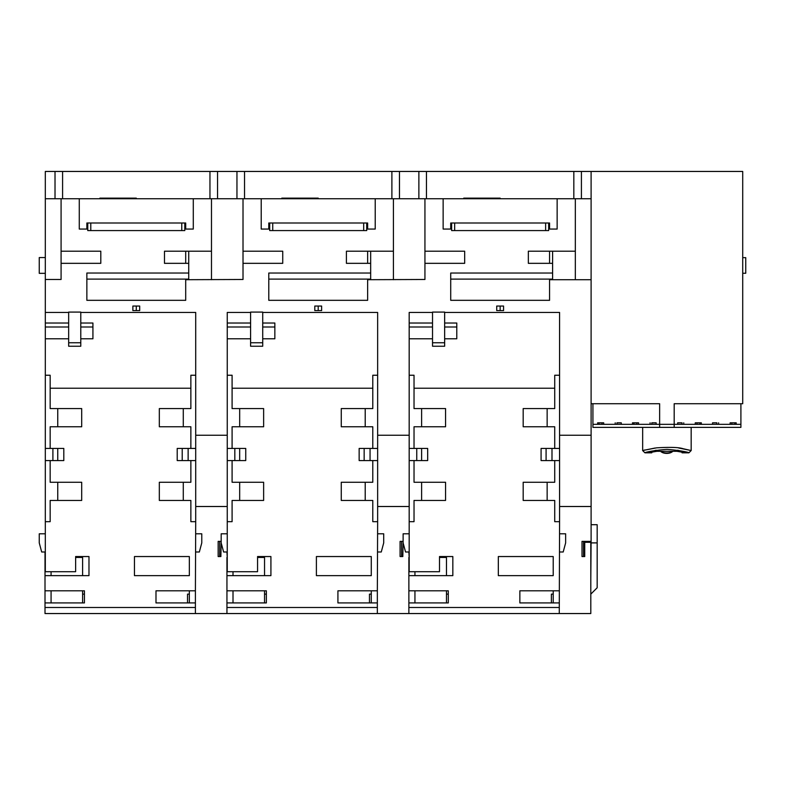 <?xml version="1.0" encoding="UTF-8"?>
<svg xmlns="http://www.w3.org/2000/svg" width="785" height="785" viewBox="0 0 785 785"><rect width="100%" height="100%" fill="white"/><g stroke="black" fill="none" stroke-linecap="round" stroke-linejoin="round"><path stroke-width="1.18" d="M190.863 388.232L190.863 375.24L195.71 375.24L195.71 448.441L190.863 448.441L190.863 426.765L159.326 426.765L159.326 408.573L190.863 408.573L190.863 388.232L50.161 388.232L50.161 375.24L45.314 375.24L45.314 171.454L742.718 171.454L742.718 403.716L674.187 403.716L674.187 427.374L740.903 427.374L740.903 403.716M591.105 403.716L659.635 403.716L659.635 424.342L592.93 424.342L592.93 403.716M597.63 424.342L597.63 422.821L603.694 422.821L602.026 422.821L602.026 424.342M616.941 424.342L616.941 422.821L621.278 422.821L621.278 424.342M736.202 424.342L736.202 422.821L730.138 422.821L731.806 422.821L731.806 424.342M716.882 424.342L716.882 422.821L712.544 422.821L712.544 424.342M701.329 424.342L701.329 422.821L695.265 422.821L696.992 422.821L696.992 424.342M682.018 424.342L682.018 422.821L677.681 422.821L677.681 424.342M651.815 424.342L651.815 422.821L656.152 422.821L656.152 424.342M632.494 424.342L632.494 422.821L638.558 422.821L636.831 422.821L636.831 424.342M678.789 448.029L690.623 450.423L683.107 448.716C678.927 447.303 670.056 447.008 656.486 447.852L643.003 450.472L655.033 448.029M642.611 450.561L645.093 449.933M646.948 452.248L644.936 452.837L651.756 452.837L651.756 452.17L656.859 451.306L676.974 451.306L682.077 452.17L682.077 452.837L688.877 452.837L691.153 450.551M656.152 450.217C636.311 455.428 645.447 450.855 666.975 449.373C688.288 450.865 697.502 455.408 677.681 450.217M672.941 451.306A7.585 3.817 180 0 1 672.873 451.355A7.585 3.817 180 0 1 660.548 451.355A7.585 3.817 180 0 1 660.479 451.306M672.873 451.355L671.881 452.052A6.368 3.209 180 0 1 661.529 452.052L660.548 451.355M650.088 424.342L650.088 422.821M638.558 422.821L638.558 424.342M615.214 424.342L615.214 422.821M603.694 422.821L603.694 424.342M592.93 424.342L592.93 427.374L659.635 427.374L659.635 424.342L740.903 424.342M559.577 435.253L591.105 435.253L591.105 171.454M557.144 198.742L557.144 229.063L549.569 229.063L549.569 222.999L450.718 222.999L450.718 229.063L443.142 229.063L443.142 198.742L591.105 198.742M575.336 198.742L575.336 279.705M408.877 602.929L408.877 590.801L448.294 590.801L448.294 602.929L408.877 602.929L408.877 613.546L590.801 613.546L590.801 542.288L584.737 542.288L584.737 556.545L582.009 556.545L582.009 541.385L591.105 541.385L590.801 578.673M591.105 541.385L591.105 506.511L559.577 506.511M591.105 435.253L591.105 506.511M583.53 541.385L583.53 556.545L582.009 556.545M440.709 557.448L440.709 556.545M439.502 556.545L452.837 556.545L439.502 556.545L439.502 571.706L409.181 571.706L409.181 521.672L414.029 521.672L414.029 500.447L445.566 500.447L445.566 482.255L414.029 482.255L414.029 460.569L427.678 460.569L427.678 448.441L414.029 448.441L414.029 426.765L445.566 426.765L445.566 408.573L414.029 408.573L414.029 375.24L409.181 375.24L409.181 327.002L432.525 327.002M498.328 556.545L553.209 556.545L498.328 556.545L498.328 575.64L553.209 575.64L553.209 556.545M590.801 594.137L597.169 587.769L597.169 524.704L591.105 524.704M553.209 594.137L551.384 594.137L551.384 602.929M554.72 448.441L554.72 426.765L523.183 426.765L523.183 408.573L554.72 408.573L554.72 375.24L559.577 375.24L559.577 448.441L541.081 448.441L541.081 460.569L554.72 460.569L554.72 482.255L523.183 482.255L523.183 500.447L554.72 500.447L554.72 521.672L559.577 521.672L559.273 613.546M408.877 590.801L408.877 575.64L452.837 575.64L452.837 556.545M554.72 388.232L414.029 388.232M559.273 590.801L519.856 590.801L519.856 602.929L559.273 602.929M408.877 613.546L377.34 613.546L377.34 602.929L337.923 602.929L337.923 590.801L377.34 590.801L377.34 602.929M45.01 602.929L45.01 590.801L84.427 590.801L84.427 602.929L45.01 602.929L45.01 613.546L195.406 613.546L195.406 602.929L155.989 602.929L155.989 590.801L195.406 590.801L195.406 602.929M226.944 602.929L226.944 590.801L266.36 590.801L266.36 602.929L226.944 602.929L226.944 613.546L195.406 613.546M226.944 613.546L377.34 613.546M439.502 557.448L446.469 557.448L446.469 575.64M446.469 590.801L446.469 602.929M414.941 602.929L414.941 590.801M414.941 575.64L414.941 571.706M408.877 551.992L409.181 557.448M408.877 575.64L408.877 557.448M401.596 541.385L401.596 556.545L400.085 556.545L400.085 541.385L403.117 541.385M403.117 542.288L402.813 556.545L400.085 556.545M402.813 554.112L402.813 556.545M257.568 557.448L264.545 557.448L264.545 575.64M264.545 590.801L264.545 602.929M233.008 602.929L233.008 590.801M233.008 575.64L233.008 571.706M226.944 590.801L226.944 575.64L270.913 575.64L270.913 556.545L257.568 556.545L270.913 556.545M262.72 312.45L377.644 312.45L377.644 448.441L359.147 448.441L359.147 460.569L372.787 460.569L372.787 482.255L341.259 482.255L341.259 500.447L372.787 500.447L372.787 521.672L377.644 521.672L377.34 590.801M371.276 556.545L316.394 556.545L371.276 556.545L371.276 575.64L316.394 575.64L316.394 556.545M371.276 590.801L371.276 602.929M372.787 448.441L372.787 426.765L341.259 426.765L341.259 408.573L372.787 408.573L372.787 388.232L232.095 388.232L232.095 408.573L263.632 408.573L263.632 426.765L232.095 426.765L232.095 448.441L245.744 448.441L245.744 460.569L232.095 460.569L232.095 482.255L263.632 482.255L263.632 500.447L232.095 500.447L232.095 521.672L227.248 521.672L227.248 571.706L257.568 571.706L257.568 556.545M409.181 506.511L377.644 506.511M377.644 448.441L377.644 521.672M377.644 551.992L381.265 551.992L383.708 542.896L383.708 533.8L377.644 533.8M365.211 500.447L365.211 482.255M365.211 408.573L365.211 426.765M372.787 388.232L372.787 375.24L377.644 375.24M370.059 460.569L370.059 448.441M372.787 460.569L377.644 460.569M364.152 460.569L364.152 448.441M409.181 375.24L409.181 448.441L414.029 448.441M409.181 521.672L409.181 448.441M409.181 551.992L405.551 551.992L403.117 542.896L403.117 533.8L409.181 533.8M61.083 198.742L61.083 251.2L100.804 251.2L100.804 263.328L61.083 263.328L61.083 279.48L45.314 279.48M211.479 198.742L211.479 251.2L164.477 251.2L164.477 263.328L188.734 263.328L188.734 251.2M243.016 198.742L243.016 251.2L282.737 251.2L282.737 263.328L243.016 263.328L243.016 279.48L185.702 279.705L185.702 300.321L86.86 300.321L86.86 273.033L188.734 273.033L188.734 263.328M393.413 198.742L393.413 251.2L346.411 251.2L346.411 263.328L370.667 263.328L370.667 251.2M424.94 198.742L424.94 251.2L464.671 251.2L464.671 263.328L424.94 263.328L424.94 279.48L367.635 279.705L367.635 300.321L268.784 300.321L268.784 273.033L370.667 273.033L370.667 263.328M575.336 251.2L528.344 251.2L528.344 263.328L552.601 263.328L552.601 251.2M591.105 279.705L549.569 279.705L549.569 300.321L450.718 300.321L450.718 273.033L552.601 273.033L552.601 263.328M409.181 327.002L409.181 312.45L432.525 312.45M444.653 312.45L559.577 312.45L559.577 375.24M377.644 435.253L409.181 435.253M232.095 388.232L232.095 375.24L227.248 375.24L227.248 312.45L250.592 312.45M195.71 435.253L227.248 435.253M45.314 312.45L68.658 312.45M80.786 312.45L195.71 312.45L195.71 375.24M318.21 306.042L314.795 306.042L314.795 310.595L318.21 310.595L318.21 306.042L321.624 306.042L321.624 310.595L318.21 310.595M136.276 306.042L132.871 306.042L132.871 310.595L136.276 310.595L136.276 306.042L139.691 306.042L139.691 310.595L136.276 310.595M500.143 306.042L496.728 306.042L496.728 310.595L500.143 310.595L500.143 306.042L503.558 306.042L503.558 310.595L500.143 310.595M45.314 375.24L45.314 448.441L63.811 448.441L63.811 460.569L50.161 460.569L50.161 482.255L81.699 482.255L81.699 500.447L50.161 500.447L50.161 521.672L45.314 521.672L45.314 448.441M45.01 590.801L45.01 575.64L88.98 575.64L88.98 556.545L75.635 556.545L75.635 571.706L45.314 571.706L45.314 521.672M52.899 448.441L52.899 460.569M195.406 590.801L195.71 521.672L190.863 521.672L190.863 500.447L159.326 500.447L159.326 482.255L190.863 482.255L190.863 460.569L195.71 460.569L195.71 521.672M190.863 448.441L177.214 448.441L177.214 460.569L190.863 460.569M50.161 388.232L50.161 408.573L81.699 408.573L81.699 426.765L50.161 426.765L50.161 448.441M189.342 556.545L134.461 556.545L189.342 556.545L189.342 575.64L134.461 575.64L134.461 556.545M45.01 575.64L45.01 551.992M76.851 557.448L76.851 556.545M75.635 556.545L88.98 556.545M221.184 542.288L220.879 556.545L218.151 556.545L219.663 556.545L219.663 541.385M226.944 551.992L227.248 557.448M226.944 575.64L226.944 557.448M234.823 448.441L234.823 460.569M227.248 521.672L227.248 448.441L232.095 448.441M227.248 375.24L227.248 448.441M227.248 551.992L223.617 551.992L221.184 542.896L221.184 533.8L227.248 533.8M227.248 327.002L250.592 327.002M262.72 327.002L274.848 327.002L274.848 338.786L274.848 323.018L262.72 323.018M227.248 338.786L250.592 338.786M262.72 346.234L250.592 346.234L250.592 312.087L262.72 312.087L262.72 346.234M262.72 338.786L274.848 338.786M227.248 323.018L250.592 323.018M239.68 460.569L239.68 448.441M239.68 408.573L239.68 426.765M258.785 557.448L258.785 556.545M266.36 594.137L264.545 594.137M371.276 594.137L369.46 594.137L369.46 602.929M183.278 500.447L183.278 482.255M183.278 408.573L183.278 426.765M195.71 448.441L195.71 460.569M195.71 551.992L199.341 551.992L201.774 542.896L201.774 533.8L195.71 533.8M188.135 460.569L188.135 448.441M218.151 556.545L218.151 541.385L221.184 541.385M189.342 590.801L189.342 602.929M75.635 557.448L82.611 557.448L82.611 575.64M82.611 590.801L82.611 602.929M51.074 602.929L51.074 590.801M51.074 575.64L51.074 571.706M84.427 594.137L82.611 594.137M189.342 594.137L187.527 594.137L187.527 602.929M220.879 554.112L220.879 556.545M227.248 506.511L195.71 506.511M45.01 607.482L195.406 607.482M182.218 460.569L182.218 448.441M45.314 338.786L68.658 338.786M80.786 346.234L68.658 346.234L68.658 312.087L80.786 312.087L80.786 346.234M80.786 338.786L92.924 338.786L92.924 323.018L80.786 323.018M45.314 323.018L68.658 323.018M57.747 408.573L57.747 426.765M92.924 338.786L92.924 327.002L80.786 327.002M45.314 327.002L68.658 327.002M80.786 342.751L68.658 342.751M57.747 500.447L57.747 482.255M45.314 460.569L50.161 460.569M57.747 460.569L57.747 448.441M416.757 448.441L416.757 460.569M421.614 460.569L421.614 448.441M547.145 500.447L547.145 482.255M547.145 408.573L547.145 426.765M559.577 448.441L559.577 521.672M559.577 551.992L563.198 551.992L565.642 542.896L565.642 533.8L559.577 533.8M554.72 460.569L559.577 460.569M551.992 460.569L551.992 448.441M421.614 408.573L421.614 426.765M409.181 338.786L432.525 338.786M444.653 346.234L432.525 346.234L432.525 312.087L444.653 312.087L444.653 346.234M444.653 338.786L456.782 338.786L456.782 323.018L444.653 323.018M409.181 323.018L432.525 323.018M456.782 338.786L456.782 327.002L444.653 327.002M444.653 342.751L432.525 342.751M546.085 460.569L546.085 448.441M421.614 500.447L421.614 482.255M409.181 460.569L414.029 460.569M553.209 590.801L553.209 602.929M581.41 198.742L581.41 171.454M573.825 171.454L573.825 198.742M443.142 198.742L426.461 198.742L426.461 171.454M500.143 198.742L500.143 198.134L463.758 198.134L463.758 198.742M451.63 222.999L451.63 230.584L454.662 230.584L454.662 222.999M548.656 222.999L548.656 230.584L454.662 230.584M375.22 198.742L261.209 198.742L261.209 229.063L268.784 229.063L268.784 222.999L367.635 222.999L367.635 229.063L375.22 229.063L375.22 198.742L426.461 198.742M393.413 251.2L393.413 279.705M424.94 251.2L424.94 263.328M370.667 273.033L370.667 279.705M268.784 279.097L370.667 279.097M367.635 263.328L367.635 251.2M281.825 198.742L281.825 198.134L318.21 198.134L318.21 198.742M261.209 198.742L244.527 198.742L244.527 171.454M391.892 171.454L391.892 198.742M193.287 198.742L79.275 198.742L79.275 229.063L86.86 229.063L86.86 222.999L185.702 222.999L185.702 229.063L193.287 229.063L193.287 198.742L244.527 198.742M211.479 251.2L211.479 279.705M243.016 251.2L243.016 263.328M188.734 273.033L188.734 279.705M86.86 279.097L188.734 279.097M185.702 263.328L185.702 251.2M99.891 198.742L99.891 198.134L136.276 198.134L136.276 198.742M79.275 198.742L62.594 198.742L62.594 171.454M209.958 171.454L209.958 198.742M45.314 198.742L62.594 198.742M55.019 171.454L55.019 198.742M87.763 222.999L87.763 230.584L90.795 230.584L90.795 222.999M184.799 222.999L184.799 230.584L90.795 230.584M61.083 251.2L61.083 263.328M217.543 198.742L217.543 171.454M236.952 171.454L236.952 198.742M269.697 222.999L269.697 230.584L272.729 230.584L272.729 222.999M366.723 222.999L366.723 230.584L272.729 230.584M399.477 198.742L399.477 171.454M418.876 171.454L418.876 198.742M742.718 257.647L745.75 257.647L745.75 273.259L742.718 273.259M239.68 500.447L239.68 482.255M227.248 460.569L232.095 460.569M262.72 342.751L250.592 342.751M226.944 607.482L377.34 607.482M45.314 551.992L41.683 551.992L39.25 542.896L39.25 533.8L45.314 533.8M45.314 273.337L39.25 273.337L39.25 257.568L45.314 257.568M552.601 273.033L552.601 279.705M450.718 279.097L552.601 279.097M549.569 263.328L549.569 251.2M448.294 594.137L446.469 594.137M584.737 554.112L584.737 556.545M408.877 607.482L559.273 607.482M659.635 427.374L674.187 427.374M598.994 422.821L598.994 424.342M633.858 422.821L633.858 424.342M730.138 422.821L730.138 424.342M718.609 424.342L718.609 422.821M695.265 422.821L695.265 424.342M683.745 424.342L683.745 422.821M734.838 422.821L734.838 424.342M699.965 422.821L699.965 424.342M591.105 542.896L597.169 542.896M402.813 555.024L401.596 555.024M220.879 555.024L219.663 555.024M584.737 555.024L583.53 555.024M545.624 222.999L545.624 230.584M181.767 222.999L181.767 230.584M363.69 222.999L363.69 230.584M642.66 427.374L642.66 450.561L644.936 452.827M691.173 427.374L691.173 450.551"/></g></svg>
